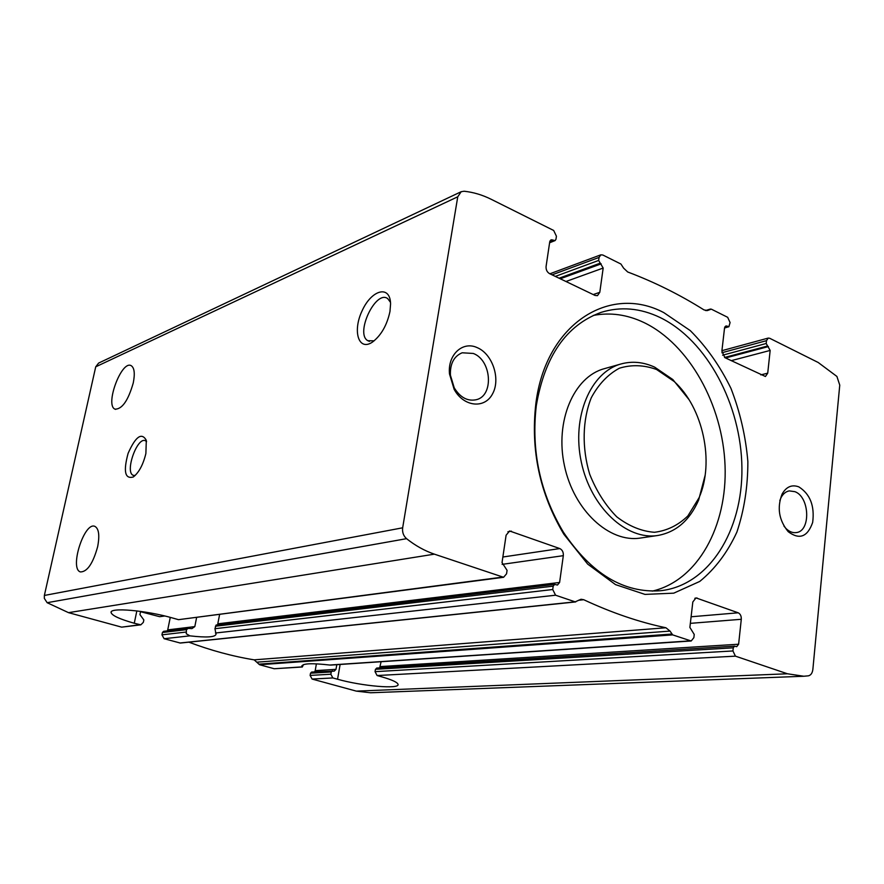 <?xml version="1.0" encoding="UTF-8"?>
<svg xmlns="http://www.w3.org/2000/svg" width="884" height="884" viewBox="0 0 884 884"><rect width="100%" height="100%" fill="white"/><g stroke="black" fill="none" stroke-linecap="round" stroke-linejoin="round"><path stroke-width="1.33" d="M727.035 326.108L728.88 326.726L730.085 322.561L727.676 317.312L711.288 309.135L707.531 310.527L703.995 309.908C679.84 294.703 654.403 282.062 627.695 271.985L623.596 268.128L620.944 264.04L602.833 255.012L600.833 254.835L599.065 257.421L598.645 260.437L603.175 268.051L599.805 292.306L597.474 295.654L595.054 295.444L549.539 273.631C547.019 272.084 545.87 269.686 546.08 266.427L549.76 241.708L551.086 239.763L555.086 240.581L555.97 239.288L556.423 236.227L553.682 230.47L491.294 199.342C482.366 194.889 473.283 192.193 464.045 191.231L461.194 191.706L457.757 196.789L402.662 527.803C402.132 532.256 403.435 535.881 406.552 538.665C415.381 545.682 424.663 550.842 434.398 554.158L503.593 577.285L506.565 573.793L507.073 570.346L502.035 562.589L506.101 535.218L509.593 530.986L559.793 548.566C562.357 549.848 563.528 552.213 563.318 555.671L559.605 582.457L557.461 585.042L554.633 584.423L553.196 586.147L552.721 589.518L555.572 595.208L575.164 601.849L581.031 599.253L583.738 599.728C611.728 612.789 639.121 622.137 665.928 627.762L670.028 631.088L672.68 634.889L691.2 640.988L693.874 637.64L694.238 634.447L689.874 627.408L692.824 601.96L695.995 597.893L738.195 612.8C740.383 613.916 741.411 616.071 741.289 619.286L738.615 644.226L736.692 646.69L734.56 646.171L733.278 647.817L732.935 650.956L735.422 656.149L787.467 673.785L803.821 676.249L808.396 675.829C810.882 675.243 812.363 673.111 812.86 669.42L839.756 385.137L836.916 376.451L818.208 362.495L769.666 338.263L768.229 338.086L766.505 340.66L766.196 343.5L770.163 350.429L767.721 373.17L765.456 376.496L724.913 357.666L721.874 351.092L724.548 327.931L725.875 325.975L727.035 326.108L724.957 326.704M133.252 382.982C128.191 400.54 122.114 409.259 115.019 409.159C104.655 405.303 121.605 359.733 131.23 365.7C134.412 367.843 135.086 373.601 133.252 382.982M331.058 665.077L329.699 665.033C311.632 662.989 302.35 663.42 301.842 666.304L302.306 667L303.444 664.646M302.251 667L274.25 668.746L259.598 664.746L254.161 659.851C232.514 656.315 210.746 650.414 188.856 642.16M196.613 617.529L194.811 626.601L191.927 628.601L188.204 628.369L186.458 629.662L186.27 633.762L189.85 635.85C206.69 637.762 215.42 637.198 216.039 634.159L214.945 628.701L216.138 625.021M575.738 601.916L180.336 643.055L164.104 638.712L161.949 634.845L162.424 632.513L163.639 631.309L188.204 628.358M194.811 626.601L167.728 629.883L167.297 630.867M167.728 629.883L170.269 617.375M732.935 650.956L375.048 671.663L377.103 675.542L381.932 676.901C391.932 679.774 397.292 682.238 398.021 684.282C400.209 689.476 361.733 686.128 337.555 679.232L332.848 677.94L330.859 674.227L310.118 675.42L310.516 673.21L311.665 672.039L334.251 671.122L335.986 669.343L315.201 670.636L314.594 671.862M803.821 676.249L370.473 692.769L356.318 691.122L312.085 679.056L310.118 675.42M332.417 670.768L331.257 671.962L330.859 674.227M375.048 671.663L375.446 669.31L376.993 668.105M379.667 667.873L381.092 661.729M336.793 664.691L335.986 669.343M315.201 670.636L316.395 663.84M502.256 577.153L178.524 619.673L172.855 618.082C146.092 610.314 109.24 607.175 111.108 612.612C112.091 615.618 119.815 619.165 134.269 623.253L140.832 624.833L143.341 622.347L143.838 619.938L139.937 614.601L140.611 611.396M178.524 619.673L503.593 577.285M140.832 624.833L121.66 627.143L68.521 612.656L47.139 602.7L44.333 598.391L44.366 595.451L95.726 366.816L98.599 363.092L461.194 191.706M97.649 546.699C92.997 563.484 87.262 571.893 80.433 571.937C69.129 568.854 84.4 521.129 94.975 526.422C98.875 528.731 99.77 535.494 97.649 546.699M798.882 486.896C791.92 484.299 786.329 486.686 782.097 494.057C776.837 507.681 778.881 520.223 788.219 531.693C799.423 540.047 807.567 536.953 812.661 522.422C814.783 505.957 810.186 494.123 798.882 486.896M477.272 347.666C462.697 340.694 447.448 354.804 449.503 373.976L454.144 389.336C463.636 406.949 484.675 409.137 492.543 393.877C500.841 379.048 492.609 354.042 477.272 347.666M663.818 312.627C609.629 283.886 545.682 323.92 535.87 403.513C530.477 450.243 539.815 493.824 563.859 534.256L587.694 564.114L615.518 584.611L644.977 594.402L673.752 593.164L699.741 581.44C715.134 568.865 727.521 552.423 736.88 532.102C744.206 510.19 747.875 486.697 747.864 461.614C745.72 436.331 740.074 411.911 730.935 388.341C719.963 365.965 706.404 346.716 690.26 330.594L663.818 312.627M389.966 311.522C387.026 325.102 381.247 335.246 372.628 341.964C358.639 351.81 352.23 331.235 362.208 310.582C371.7 289.576 390.264 284.648 390.573 303.941L389.966 311.522M145.882 453.525C143.131 464.752 138.932 472.564 133.296 476.984C124.942 479.283 123.207 471.404 128.103 453.348C135.595 436.464 141.672 432.121 146.313 440.32L145.882 453.525M219.608 614.513L217.796 623.828L559.605 582.457M652.226 591.131C697.708 580.733 727.477 526.068 725.046 465.536C722.78 404.994 689.211 344.307 643.994 322.561C627.132 314.56 610.214 312.185 593.23 315.455M660.182 317.555C640.325 308.041 620.623 306.317 601.065 312.383C566.335 325.058 544.743 356.175 536.29 405.723C531.085 450.884 540.102 492.996 563.329 532.069C591.33 573.815 623.761 593.363 660.635 590.722C709.023 585.429 742.781 530.798 741.919 467.879C741.3 404.949 707.045 340.351 660.182 317.555M688.868 399.435L672.846 379.556L654.624 367.125C643.342 362.009 632.182 360.937 621.143 363.932L604.247 368.705C573.76 376.816 554.732 421.237 564.456 465.757C573.804 510.366 609.352 543.107 640.491 538.036L657.851 535.472C676.138 532.157 689.73 520.344 698.636 500.057L705.112 475.36M621.143 363.932C590.523 372.065 571.473 417.016 581.329 462.155C590.81 507.361 626.59 540.577 657.851 535.472M656.602 369.512C643.928 364.915 631.507 364.484 619.364 368.219C607.916 374.418 598.556 384.253 591.286 397.734C582.401 419.966 581.771 447.845 589.683 474.2C596.402 491.073 605.418 505.283 616.734 516.808C628.878 526.135 641.441 531.295 654.425 532.29C667.044 530.743 678.194 525.284 687.885 515.913L699.056 497.758C714.769 462.166 703.067 407.524 674.172 381.479L656.602 369.512M135.13 475.504L133.252 475.338C124.489 472.354 137.329 436.132 145.506 440.807L146.578 441.624M374.131 340.837L367.843 340.705C354.86 333.887 375.634 289.543 387.689 298.582L390.485 302.306M473.305 353.456L462.177 352.782C453.934 356.23 450.011 363.7 450.409 375.181L454.232 387.822C460.244 397.557 467.614 401.513 476.332 399.701C494.057 395.723 491.67 360.241 473.305 353.456M783.953 526.102L786.097 528.61C789.279 531.671 792.594 533.008 796.075 532.599C810.926 531.593 809.877 497.04 794.926 491.67L789.279 490.896C785.854 491.526 783.114 493.769 781.058 497.604L779.821 500.62M164.789 615.982L159.672 616.689L140.545 611.706M767.721 373.17L760.826 374.882M770.163 350.429L731.19 360.672M768.406 346.572L725.554 357.976M766.196 343.5L722.615 355.202M767.367 346.064L724.56 357.479M766.505 340.66L721.885 352.738M728.107 326.638L724.593 327.655M552.732 239.884L549.947 240.989M553.992 240.503L549.682 242.216M599.805 292.306L593.23 294.56M599.065 257.421L552.069 274.847M598.645 260.437L555.318 276.405M599.971 263.255L559.086 278.206M601.175 263.852L560.279 278.78M603.175 268.051L565.959 281.499M302.096 666.879L274.25 668.746M185.983 632.06L161.949 634.845M189.85 635.85L164.104 638.712M186.458 629.662L162.424 632.513M741.289 619.286L690.338 623.353M738.195 612.8L691.1 616.778M735.422 656.149L377.103 675.542M332.848 677.94L312.085 679.056M331.257 671.962L310.516 673.21M733.278 647.817L375.446 669.31M738.615 644.226L380.286 666.58M511.449 531.162L507.913 531.759M139.76 624.767L121.66 627.143M563.318 555.671L502.123 564.368M559.793 548.566L502.863 557.008M697.233 598.059L694.824 598.291M787.467 673.785L356.318 691.122M434.398 554.158L68.521 612.656M575.164 601.849L179.872 643.011M555.572 595.208L215.431 633.01M457.757 196.789L95.726 366.816M402.662 527.803L44.366 595.451M690.316 640.867L329.699 665.033M672.68 634.889L259.598 664.746M708.217 310.251L706.813 310.671M710.294 309.113L705.52 310.571M583.738 599.728L578.467 600.28M665.928 627.762L254.161 659.851M670.028 631.088L257.487 662.127M671.729 634.049L258.835 664.171M406.552 538.665L47.139 602.7M552.721 589.518L214.945 628.701M553.196 586.147L215.42 626.226M136.843 610.91L134.269 623.253M340.119 664.47L337.555 679.232M768.229 338.086L721.919 350.683M728.88 326.726L724.548 327.975M555.086 240.581L549.605 242.757M115.019 409.159L115.66 409.38M600.833 254.835L549.881 273.797M734.56 646.171L376.628 668.061M710.482 309.035L705.476 310.56M554.633 584.423L216.138 625.01M691.2 640.988L331.058 665.066M674.172 381.479L672.846 379.556M699.056 497.758L698.636 500.057M563.329 532.069L563.859 534.256M536.29 405.723L535.87 403.513M367.843 340.705L369.479 341.379M454.232 387.822L454.144 389.336M450.409 375.181L449.503 373.976M786.097 528.61L788.219 531.693M781.058 497.604L782.097 494.057M111.251 611.949L111.108 612.612M301.963 665.619L301.842 666.304"/></g></svg>
